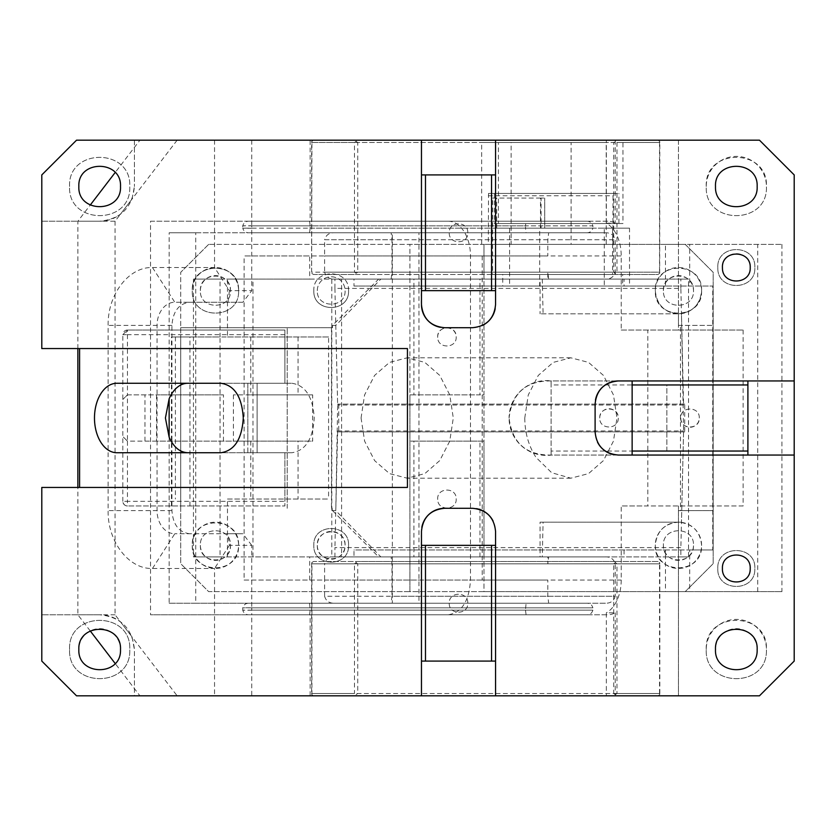 <?xml version="1.0" encoding="UTF-8"?>
<svg xmlns="http://www.w3.org/2000/svg" width="836" height="836" viewBox="0 0 836 836"><rect width="100%" height="100%" fill="white"/><g stroke="black" fill="none" stroke-linecap="round" stroke-linejoin="round"><path stroke-width="0.63" stroke-dasharray="4.18 3.13" d="M615.212 140.187L615.212 223.202L606.34 223.202A34.725 22.321 90 0 1 621.221 255.941L621.221 330.032L678.445 330.032L678.445 140.187L310.146 140.187L310.146 221.216L311.64 221.216L311.64 142.507L613.718 142.507L613.718 222.48L615.212 223.202M606.34 223.202L606.34 140.187M448.159 221.216A34.725 22.321 90 0 1 470.48 255.941L470.48 580.059C469.153 601.147 461.712 612.725 448.159 614.784L150.543 614.784L150.543 221.216L607.772 221.216A34.725 22.321 90 0 1 613.718 222.48L613.718 272.149L615.348 273.309L616.978 272.149L616.978 142.507L615.348 141.347L613.718 142.507M621.221 330.032L743.131 330.032L678.445 330.032L678.445 140.187L759.475 140.187L794.2 174.912L794.2 661.088L759.475 695.813L678.445 695.813L678.445 505.968L678.445 695.813L606.34 695.813L606.34 612.798L615.212 612.798A34.725 22.321 90 0 1 613.718 613.519A34.725 22.321 90 0 1 607.772 614.784L251.74 614.784L251.74 695.813L214.538 695.813L214.538 568.48L152.465 568.48C128.765 569.274 107.52 541.529 108.126 510.608L108.126 325.392C107.52 294.471 128.775 266.726 152.465 267.52L214.538 267.52L229.419 290.667L251.74 290.667L251.74 225.762L242.754 225.762L242.754 228.165L525.499 228.165L525.499 225.845L242.754 225.845M310.146 140.187L139.936 140.187L115.149 172.54M407.445 348.549L41.8 348.549L41.8 174.912L76.525 140.187L139.936 140.187M150.543 221.216L310.146 221.216M607.772 221.216L311.64 221.216L311.64 272.149L613.718 272.149M249.285 221.216L586.36 221.216L249.285 221.216C245.93 221.112 243.757 222.627 242.754 225.762M251.74 140.187L251.74 225.762M615.495 140.187L313.406 140.187L658.057 140.187L615.495 140.187L615.348 141.347M313.406 140.187L311.776 141.347L311.64 142.507M311.64 272.149L311.922 142.507L354.485 142.507L354.485 272.149L311.922 272.149M311.776 141.347L311.922 142.507M169.144 437.197L169.144 603.205L392.356 603.205L392.356 232.795L169.144 232.795L169.144 398.803M470.48 580.059L621.221 580.059L621.221 505.968L647.827 505.968L647.827 330.032M586.36 221.216C589.767 221.112 591.94 222.658 592.891 225.845L310.146 225.845L310.146 228.165L592.891 228.165L592.891 225.845L525.499 225.845L526.063 221.216M495.56 695.813L495.56 531.435A23.147 23.147 0 0 0 493.156 521.183M632.141 455.045L747.896 455.045L747.896 380.955L632.141 380.955L632.141 455.045L618.253 455.045A23.147 23.147 0 0 1 614.22 454.69M495.205 308.599A23.147 23.147 0 0 0 495.56 304.565L495.56 140.187M421.469 140.187L421.469 304.565M421.825 527.411A23.147 23.147 0 0 0 421.469 531.435L421.469 695.813M421.469 174.912L495.56 174.912M743.131 330.032L743.131 505.968L621.221 505.968M706.232 186.491C704.361 147.659 768.284 147.669 766.424 186.491C768.294 225.02 704.947 225.501 706.232 186.951L706.232 186.491A30.096 30.096 0 0 1 736.328 156.395A30.096 30.096 0 0 1 766.424 186.491C768.294 225.02 704.947 225.511 706.232 186.951L706.232 186.491M717.8 267.52L717.81 267.98C717.246 291.597 755.995 291.127 754.845 267.52C755.984 243.631 716.661 243.621 717.8 267.52C716.661 243.631 755.995 243.631 754.845 267.52C756.005 291.116 717.236 291.597 717.81 267.98L717.8 267.52M717.8 568.48C716.661 544.591 755.984 544.581 754.845 568.48L754.835 568.94C755.41 592.557 716.651 592.087 717.8 568.48C716.64 592.076 755.41 592.557 754.835 568.94L754.845 568.48C755.995 544.591 716.661 544.591 717.8 568.48M706.232 649.509C704.361 610.677 768.284 610.688 766.424 649.509L766.413 649.969C767.699 688.53 704.351 688.028 706.232 649.509C704.351 688.038 767.699 688.519 766.413 649.969L766.424 649.509A30.096 30.096 0 0 0 736.328 619.413A30.096 30.096 0 0 0 706.232 649.509M214.538 140.187L214.538 267.52M214.538 695.813L139.936 695.813L115.149 663.46M90.236 630.929L77.863 614.784L77.863 487.451M77.863 348.549L77.863 221.216L90.236 205.071M177.138 140.187L115.065 221.216L77.863 221.216M132.057 199.041L134.408 186.491C132.349 207.589 120.771 219.157 99.672 221.216C106.966 221.247 113.821 219.011 120.227 214.486L132.057 199.041M134.408 140.187L134.408 186.491L134.408 140.187M41.8 221.216L99.672 221.216L41.8 221.216M69.576 186.491C67.716 147.659 131.639 147.669 129.768 186.491C131.639 225.323 67.716 225.312 69.576 186.491C67.716 147.669 131.639 147.669 129.768 186.491C131.639 225.323 67.716 225.323 69.576 186.491M251.74 545.333L242.868 533.755L174.787 533.755L227.988 533.755L229.419 545.333L251.74 545.333L251.74 607.751L242.754 607.751L242.754 610.238L251.74 610.238L251.74 614.784L150.543 614.784M189.667 533.755C178.894 532.386 172.979 524.663 171.934 510.608L171.934 325.392C172.979 311.337 178.894 303.625 189.667 302.245L242.868 302.245L251.74 290.667M249.285 232.795L586.36 232.795L249.285 232.795C245.93 232.899 243.757 231.384 242.754 228.249L251.74 228.249M309.581 221.216L310.146 225.845L251.74 225.845M616.978 272.149L659.541 272.149L659.541 142.507L616.978 142.507M615.348 273.309L615.495 274.469L658.057 274.469L659.688 273.309L659.541 272.149M311.776 273.309L313.406 274.469L615.495 274.469M658.057 140.187L659.688 141.347L659.541 142.507M354.485 142.507L356.115 141.347L355.969 140.187M313.406 274.469L355.969 274.469L356.115 273.309L354.485 272.149M448.159 614.784L607.772 614.784M249.285 614.784L586.36 614.784L249.285 614.784C245.93 614.888 243.757 613.373 242.754 610.238M621.221 580.059A34.725 22.321 90 0 1 606.34 612.798M187.504 452.725L291.91 452.725C305.464 450.667 312.904 439.088 314.231 418C312.904 396.901 305.464 385.323 291.91 383.275L220.965 383.275M169.144 603.205L195.739 603.205L195.739 232.795L169.144 232.795M392.356 603.205L418.951 603.205L418.951 232.795L392.356 232.795M195.739 603.205L418.951 603.205M195.739 232.795L418.951 232.795M743.131 505.968L647.827 505.968M586.36 232.795C589.767 232.899 591.94 231.353 592.891 228.165L525.499 228.165L526.063 232.795M309.581 232.795L310.146 228.165L251.74 228.165M444.627 508.288L458.212 508.288M458.797 508.288L472.403 508.288A23.147 23.147 0 0 1 476.436 508.643M115.065 221.216L115.065 614.784L132.057 636.959L120.227 621.514C113.821 616.989 106.966 614.753 99.672 614.784C120.771 616.843 132.349 628.411 134.408 649.509L134.408 695.813L177.138 695.813L132.057 636.959L134.408 649.509L134.408 695.813L76.525 695.813L41.8 661.088L41.8 487.451L407.445 487.451M177.138 695.813L139.936 695.813M251.74 695.813L310.146 695.813L310.146 614.784M606.34 695.813L310.146 695.813M794.2 455.045L747.896 455.045M595.462 400.078A23.147 23.147 0 0 0 595.107 404.112L595.107 431.888A23.147 23.147 0 0 0 597.5 442.15M618.253 380.955L632.141 380.955M794.2 380.955L747.896 380.955M458.818 327.712L472.403 327.712A23.147 23.147 0 0 0 482.665 325.319M458.201 327.712L444.627 327.712A23.147 23.147 0 0 1 440.593 327.357M750.216 568.48C751.073 550.558 721.572 550.558 722.429 568.48C721.562 586.099 750.488 586.59 750.205 568.94L750.216 568.48M757.155 649.509A20.837 20.837 0 0 0 736.328 628.672A20.837 20.837 0 0 0 715.491 649.509C714.184 676.094 757.865 676.575 757.155 649.969L757.155 649.509M120.509 186.491C121.805 213.368 77.549 213.368 78.845 186.491C77.549 159.613 121.805 159.613 120.509 186.491M722.429 267.52A13.888 13.888 0 0 1 736.328 253.632A13.888 13.888 0 0 1 750.216 267.52C751.083 285.139 722.158 285.63 722.44 267.98L722.429 267.52M757.155 186.491C758.461 213.076 714.78 213.556 715.491 186.951L715.491 186.491C714.195 159.613 758.451 159.613 757.155 186.491M120.509 649.969L120.509 649.509A20.837 20.837 0 0 0 99.672 628.672A20.837 20.837 0 0 0 78.845 649.509C77.539 676.094 121.22 676.575 120.509 649.969M229.419 290.667L227.988 302.245L242.868 302.245M152.465 568.48L174.787 533.755A23.147 17.734 -90 0 1 157.053 510.608L157.053 325.392A23.147 17.734 -90 0 1 174.787 302.245L227.988 302.245M229.419 545.333L214.538 568.48M251.74 607.751L251.74 610.238M115.065 614.784L77.863 614.784M99.672 614.784L41.8 614.784L99.672 614.784M526.063 614.784L525.499 610.155L242.754 610.155M309.581 614.784L310.146 610.155L251.74 610.155M152.465 267.52L174.787 302.245L189.667 302.245M227.988 533.755L242.868 533.755M251.74 607.835L592.891 607.835L592.891 610.155L311.64 610.155L311.64 693.493L613.718 693.493L613.718 563.851L311.64 563.851L311.64 610.155L310.146 610.155L309.581 603.205L249.285 603.205C245.93 603.101 243.757 604.616 242.754 607.751M249.285 603.205L526.063 603.205L525.499 610.155L592.891 610.155C591.94 613.342 589.767 614.888 586.36 614.784M659.688 273.309L659.834 142.507L357.745 142.507L357.745 272.149L659.834 272.149M659.688 141.347L659.834 142.507M356.115 273.309L357.745 272.149M355.969 274.469L658.057 274.469M356.115 141.347L357.745 142.507M615.212 612.798L615.212 695.813M221.206 383.275L291.91 383.275M421.469 545.333L495.56 545.333M495.56 661.088L421.469 661.088M69.576 649.509C67.716 610.677 131.639 610.688 129.768 649.509C131.639 688.341 67.716 688.331 69.576 649.509C67.716 688.341 131.639 688.331 129.768 649.509C131.639 610.677 67.716 610.688 69.576 649.509M495.56 290.667L421.469 290.667M291.91 452.725L220.965 452.725L291.91 452.725M526.063 603.205L586.36 603.205C589.767 603.101 591.94 604.647 592.891 607.835L242.754 607.835M309.581 603.205L586.36 603.205M311.64 693.493L311.776 694.653L311.922 693.493L354.485 693.493L354.485 563.851L311.922 563.851L311.922 693.493M311.922 563.851L311.776 562.691L311.64 563.851M613.718 693.493L615.348 694.653L615.495 695.813L313.406 695.813L355.969 695.813L356.115 694.653L354.485 693.493M311.776 694.653L313.406 695.813M615.348 694.653L616.978 693.493L616.978 563.851L615.348 562.691L613.718 563.851M311.776 562.691L313.406 561.531L355.969 561.531L356.115 562.691L354.485 563.851M615.348 562.691L615.495 561.531L313.406 561.531M616.978 693.493L659.541 693.493L659.688 694.653L658.057 695.813L355.969 695.813M658.057 695.813L615.495 695.813M659.541 693.493L659.541 563.851L616.978 563.851M615.495 561.531L658.057 561.531L659.688 562.691L659.541 563.851M658.057 561.531L355.969 561.531M356.115 562.691L357.745 563.851L357.745 693.493L356.115 694.653M659.688 562.691L659.834 563.851L357.745 563.851M659.688 694.653L659.834 693.493L357.745 693.493M659.834 693.493L659.834 563.851M467.773 232.795C468.348 220.85 448.692 220.84 449.256 232.795C448.681 244.739 468.338 244.749 467.773 232.795C468.348 220.85 448.681 220.84 449.256 232.795C448.681 244.739 468.348 244.739 467.773 232.795M467.773 603.205C468.348 591.261 448.692 591.251 449.256 603.205C448.681 615.15 468.338 615.16 467.773 603.205C468.348 591.261 448.681 591.261 449.256 603.205C448.681 615.15 468.348 615.15 467.773 603.205M699.283 418C699.857 406.056 680.201 406.045 680.765 418C680.19 429.944 699.847 429.955 699.283 418C699.857 406.056 680.19 406.056 680.765 418A9.259 9.259 0 0 0 690.024 427.259A9.259 9.259 0 0 0 699.283 418M317.293 290.667A13.888 13.888 0 0 1 331.181 276.779A13.888 13.888 0 0 1 345.08 290.667C345.947 308.296 317.022 308.777 317.304 291.137A13.888 13.888 0 0 1 331.181 276.779A13.888 13.888 0 0 1 345.08 290.667C345.947 308.296 317.022 308.777 317.304 291.137L317.293 290.667M313.824 291.137L313.824 290.667C312.748 268.272 349.615 268.272 348.549 290.667C349.636 312.769 313.333 313.26 313.824 291.137L313.824 290.667C312.779 313.072 349.584 313.082 348.549 290.667C349.636 312.769 313.333 313.26 313.824 291.137M348.549 290.667C349.584 268.262 312.789 268.251 313.824 290.667M678.445 325.392L713.171 325.392L678.445 325.392L678.445 313.824C692.49 312.465 700.202 304.753 701.592 290.667C702.982 260.79 653.909 260.79 655.299 290.667C656.688 304.753 664.401 312.465 678.445 313.824L540.066 313.824L678.445 313.824M378.635 279.099L380.84 279.099L335.79 325.392L332.509 325.392L378.635 279.099L540.066 279.099L540.066 313.824M332.509 325.392L332.509 327.712L180.701 327.712L180.701 330.032L127.459 330.032L122.829 334.661A4.629 4.629 0 0 1 127.459 330.032L284.888 330.032L180.701 330.032L180.701 505.968L180.701 272.317L180.701 327.712L332.509 327.712M208.655 244.373L180.701 272.317L208.655 244.373L409.901 244.373L409.901 591.627L208.655 591.627L180.701 563.683L180.701 336.971L180.701 563.683L208.655 591.627L685.227 591.627L713.171 563.683L713.171 455.045L666.867 455.045L713.171 455.045L713.171 272.317L685.227 244.373L208.655 244.373M413.904 394.853L409.901 394.853L409.901 441.147L413.904 441.147L413.904 556.901L409.901 556.901L483.981 556.901L483.981 441.147L409.901 441.147L409.901 591.627L483.981 591.627L483.981 556.901L483.981 591.627L685.227 591.627L713.171 563.683L713.171 272.317L685.227 244.373L483.981 244.373L483.981 279.099L483.981 244.373L409.901 244.373L409.901 394.853L483.981 394.853L483.981 279.099L413.904 279.099L413.904 394.853L479.969 394.853L479.969 279.099M238.584 290.667C239.963 260.79 190.901 260.79 192.28 290.667C190.901 320.554 239.963 320.554 238.584 290.667C240.016 320.533 190.848 320.543 192.28 290.667C190.848 260.811 240.016 260.801 238.584 290.667A23.147 23.147 0 0 0 215.427 267.52A23.147 23.147 0 0 0 192.28 290.667M413.904 556.901L483.981 556.901L483.981 394.853L483.981 441.147L413.904 441.147M551.112 451.032L551.112 455.045L666.867 455.045L551.676 455.045A37.401 37.401 0 0 1 509.082 418C512.134 443.174 526.335 455.515 551.676 455.045L551.112 455.045L551.112 380.955L713.171 380.955L551.112 380.955L551.112 384.968L666.867 384.968L666.867 451.032L551.112 451.032L551.112 384.968M509.082 418C512.134 392.826 526.335 380.485 551.676 380.955A37.401 37.401 0 0 0 509.082 418M663.397 290.667C662.467 271.261 694.423 271.261 693.493 290.667C694.434 309.79 663.053 310.271 663.408 291.137L663.397 290.667A15.048 15.048 0 0 1 678.445 275.619A15.048 15.048 0 0 1 693.493 290.667C694.434 309.79 663.053 310.271 663.408 291.137L663.397 290.667M693.483 545.793C693.838 564.927 662.457 564.446 663.397 545.333C662.467 525.917 694.423 525.917 693.493 545.333L693.483 545.793A15.048 15.048 0 0 1 678.215 560.371A15.048 15.048 0 0 1 663.397 545.333C662.467 525.917 694.423 525.917 693.493 545.333L693.483 545.793M413.904 279.099L483.981 279.099L483.981 394.853L479.969 394.853M488.527 193.44L488.328 244.373L612.861 244.373L613.06 193.44L618.912 193.44L488.527 193.44L613.06 193.44M488.328 244.373L511.13 244.373L511.13 142.507L571.092 142.507L571.092 244.373L511.13 244.373M612.861 244.373L571.092 244.373M317.293 545.333C316.426 562.952 345.352 563.433 345.069 545.793L345.08 545.333C345.937 527.411 316.436 527.411 317.293 545.333A13.888 13.888 0 0 0 330.951 559.221A13.888 13.888 0 0 0 345.069 545.793L345.08 545.333A13.888 13.888 0 0 0 331.181 531.435A13.888 13.888 0 0 0 317.293 545.333M200.379 290.667C199.449 271.261 231.415 271.261 230.475 290.667C231.405 310.083 199.449 310.083 200.379 290.667A15.048 15.048 0 0 1 215.427 275.619A15.048 15.048 0 0 1 230.475 290.667C231.405 310.083 199.449 310.083 200.379 290.667M200.379 545.333C199.449 564.739 231.415 564.739 230.475 545.333C231.405 525.917 199.449 525.917 200.379 545.333A15.048 15.048 0 0 0 215.427 560.381A15.048 15.048 0 0 0 230.475 545.333C231.405 525.917 199.459 525.917 200.379 545.333M479.969 556.901L479.969 441.147M540.066 522.176L543.087 522.176L542.271 556.901L540.066 556.901L540.066 522.176L678.445 522.176C664.401 523.524 656.688 531.247 655.299 545.333C653.909 575.199 702.971 575.22 701.592 545.333C700.213 531.247 692.49 523.535 678.445 522.176L681.465 522.176L683.587 430.958L681.465 313.824M543.087 522.176L681.465 522.176M680.462 510.608L713.171 510.608L678.445 510.608L680.462 510.608L680.462 325.392M678.445 510.608L678.445 522.176M666.867 451.032L666.867 384.968M701.592 290.667C703.045 320.24 654.452 320.721 655.299 291.137L655.299 290.667A23.147 23.147 0 0 1 678.445 267.52A23.147 23.147 0 0 1 701.592 290.667A23.147 23.147 0 0 1 678.675 313.824A23.147 23.147 0 0 1 655.299 291.137L655.299 290.667M701.592 545.333A23.147 23.147 0 0 0 678.445 522.176A23.147 23.147 0 0 0 655.299 545.333A23.147 23.147 0 0 0 678.215 568.48A23.147 23.147 0 0 0 701.592 545.793L701.592 545.333M540.066 279.099L380.84 279.099M331.495 327.712L331.495 508.288L332.509 508.288L332.509 510.608L335.79 510.608L380.84 556.901L542.271 556.901M335.79 325.392L337.65 405.042L335.79 510.608M337.65 430.958L683.587 430.958M683.587 405.042L337.65 405.042M542.271 279.099L543.087 313.824M332.509 510.608L378.635 556.901L540.066 556.901M380.84 556.901L378.635 556.901M122.829 501.339L122.829 334.661L122.829 501.339A4.629 4.629 0 0 0 127.459 505.968L127.459 501.339L122.829 501.339A4.629 4.629 0 0 0 127.459 505.968L284.888 505.968L284.888 452.725L257.101 452.725L257.101 383.275L247.843 383.275L247.843 452.725L257.101 452.725L257.101 383.275L284.888 383.275L284.888 330.032L284.888 383.275L247.843 383.275L247.843 441.147L156.541 441.147L156.541 394.853L127.459 394.853L122.829 399.483L127.459 394.853L127.459 330.032A4.629 1.202 -90 0 0 126.257 334.661L284.888 334.661M156.541 441.147L127.459 441.147L127.459 501.339L284.888 501.339L284.888 505.968L127.459 505.968A4.629 4.473 90 0 1 122.986 501.339M223.463 441.147L223.463 394.853L127.459 394.853L127.459 441.147L122.829 436.517L127.459 441.147L247.843 441.147L247.843 452.725L284.888 452.725L284.888 501.339M223.463 394.853L156.541 394.853M189.96 505.968L189.96 336.971L171.443 336.971L189.96 336.971M171.443 505.968L171.443 336.971M331.495 508.288L332.509 508.288M287.197 508.288L287.197 327.712L287.197 508.288M348.539 545.793C349.04 567.916 312.737 567.435 313.824 545.333C312.748 522.928 349.615 522.928 348.549 545.333L348.539 545.793M348.549 545.333C349.584 522.928 312.789 522.918 313.824 545.333C312.779 567.738 349.584 567.748 348.549 545.333M192.28 545.333C190.901 575.21 239.963 575.21 238.584 545.333C239.963 515.446 190.901 515.446 192.28 545.333A23.147 23.147 0 0 0 215.427 568.48A23.147 23.147 0 0 0 238.584 545.333A23.147 23.147 0 0 0 215.427 522.176A23.147 23.147 0 0 0 192.28 545.333M606.204 244.373L606.204 142.507L571.092 142.507M481.661 244.373L481.661 142.507L511.13 142.507M481.661 142.507L498.413 142.507L498.413 223.536L494.379 223.536L618.912 223.536L618.912 193.44M606.204 142.507L498.413 142.507M494.379 193.44L494.379 223.536M618.912 223.536L622.945 223.536L622.945 142.507M498.413 223.536L622.945 223.536M437.688 337.43L437.677 336.971C437.103 325.026 456.759 325.016 456.195 336.971C456.78 348.622 437.698 349.103 437.688 337.43L437.677 336.971A9.259 9.259 0 0 1 446.936 327.712A9.259 9.259 0 0 1 456.195 336.971C456.78 348.622 437.688 349.103 437.688 337.43M599.736 418A9.259 9.259 0 0 1 608.995 408.741A9.259 9.259 0 0 1 618.253 418C618.828 429.944 599.172 429.955 599.736 418C599.161 406.056 618.828 406.056 618.253 418C618.828 429.944 599.161 429.944 599.736 418M437.688 499.489L437.677 499.029C437.103 487.085 456.759 487.075 456.195 499.029C456.78 510.671 437.698 511.162 437.688 499.489L437.677 499.029C437.103 487.085 456.769 487.085 456.195 499.029C456.78 510.681 437.688 511.151 437.688 499.489M684.705 431.888L337.629 431.888L684.705 431.888L684.705 404.112L683.566 404.112L680.87 288.399L334.922 288.399L334.922 279.099L341.59 279.099L341.59 556.901L334.922 556.901L334.922 547.601L680.87 547.601L680.87 556.901L688.53 556.901L688.53 279.099L665.477 279.099L665.477 244.373L781.932 244.373L689.69 244.373L689.69 286.037L712.753 286.037L353.983 286.037L353.983 279.099L665.477 279.099L665.477 286.037L689.69 286.037M334.922 288.399L337.629 404.112L338.758 404.112L338.758 431.888M337.629 431.888L334.922 547.601M680.87 288.399L680.87 279.099L688.53 279.099M683.566 431.888L680.87 547.601M665.477 549.963L689.69 549.963L689.69 591.627L781.932 591.627L665.477 591.627L665.477 549.963L353.983 549.963L353.983 556.901L688.53 556.901M353.983 286.037L665.477 286.037M334.922 556.901L680.87 556.901M334.922 279.099L680.87 279.099M689.69 591.627L665.477 591.627M689.69 549.963L712.753 549.963L712.753 286.037M781.932 244.373L781.932 591.627M757.719 591.627L757.719 244.373M712.753 549.963L353.983 549.963M665.477 244.373L689.69 244.373M539.69 286.037L604.271 286.037L604.271 228.165L539.69 228.165L539.69 286.037L502.739 286.037L604.271 286.037M624.074 549.963L624.074 556.901L353.983 556.901M547.82 279.099L309.717 279.099L309.717 255.941L244.102 255.941L547.82 255.941L547.82 239.744L548.677 232.795L605.421 232.795C610.531 232.638 613.791 234.958 615.212 239.744L615.212 272.149C613.791 276.935 610.531 279.245 605.421 279.099L548.677 279.099L547.82 272.149L547.82 279.099L624.074 279.099L624.074 286.037M482.205 255.941L482.205 580.059L547.82 580.059L547.82 596.256L324.598 596.256L324.598 580.059L547.82 580.059M624.074 556.901L547.82 556.901L547.82 563.851L548.677 556.901L605.421 556.901C610.531 556.755 613.791 559.065 615.212 563.851L615.212 596.256L547.82 596.256L548.677 603.205L334.39 603.205C329.279 603.362 326.019 601.042 324.598 596.256L391.99 596.256L391.99 563.851L324.598 563.851L324.598 580.059L244.102 580.059L244.102 255.941M524.768 418C524.893 432.87 528.634 445.996 535.98 457.355L551.687 472.737L570.873 478.192L588.523 473.615L603.477 460.563L613.478 441.032L616.978 418L613.478 394.968L603.477 375.437L588.523 362.385L570.873 357.808L553.223 362.385L538.269 375.437L528.268 394.968L524.768 418M624.074 279.099L353.983 279.099M540.505 228.165L540.505 198.069L544.706 198.069L541.08 198.069L541.08 228.165L544.706 228.165L496.678 228.165L539.69 228.165M509.594 228.165L509.594 286.037M496.678 228.165L496.678 198.069L492.644 198.069L492.644 274.469L502.739 274.469L502.739 286.037M502.739 274.469L622.663 274.469L622.663 286.037M492.644 274.469L612.569 274.469L612.569 228.165L629.518 228.165L629.518 286.037M612.569 274.469L622.663 274.469M629.518 228.165L604.271 228.165M547.82 255.941L324.598 255.941L324.598 272.149L615.212 272.149L391.99 272.149L391.99 239.744L324.598 239.744L324.598 255.941L309.717 255.941M244.102 580.059L482.205 580.059M548.677 603.205L605.421 603.205C610.531 603.362 613.791 601.042 615.212 596.256L391.99 596.256L391.133 603.205L334.39 603.205M605.421 556.901L391.133 556.901L391.99 563.851L615.212 563.851L324.598 563.851C326.019 559.065 329.279 556.755 334.39 556.901L548.677 556.901M309.717 580.059L309.717 556.901L193.45 556.901L220.046 556.901L220.046 336.971L227.486 336.971L227.486 279.099L331.808 279.099L331.808 556.901L341.59 556.901M547.82 556.901L309.717 556.901M361.068 418L364.58 394.968L374.58 375.437L389.534 362.385L407.184 357.808L424.824 362.385L439.788 375.437L449.778 394.968L453.29 418L449.778 441.032L439.788 460.563L424.824 473.615L407.184 478.192L389.576 473.636L374.643 460.646L364.632 441.199L361.068 418M541.08 228.165L612.569 228.165M544.727 228.165L544.706 198.069L544.727 228.165M540.505 198.069L496.678 198.069M492.644 198.069L541.08 198.069M331.808 279.099L341.59 279.099M220.046 556.901L331.808 556.901M227.486 556.901L227.486 499.029L328.579 499.029L227.486 499.029M227.486 336.971L328.579 336.971L328.579 499.029M328.579 336.971L175.403 336.971L220.046 336.971L220.046 279.099L227.486 279.099M252.974 556.901L252.974 279.099L193.45 279.099L193.45 556.901M193.45 279.099L220.046 279.099M309.717 279.099L252.974 279.099M391.133 279.099L391.99 272.149L324.598 272.149C326.019 276.935 329.279 279.245 334.39 279.099L605.421 279.099M548.677 279.099L334.39 279.099M605.421 232.795L391.133 232.795L391.99 239.744L615.212 239.744L324.598 239.744C326.019 234.958 329.279 232.638 334.39 232.795L548.677 232.795M391.133 232.795L334.39 232.795M605.421 603.205L391.133 603.205M391.133 556.901L334.39 556.901M250.779 336.971L250.779 394.853L233.401 394.853L312.654 394.853L312.654 441.147L298.065 441.147L298.065 499.029M312.654 394.853L250.779 394.853M175.403 336.971L175.403 499.029M233.401 394.853L233.401 441.147L298.065 441.147M233.401 441.147L312.654 441.147M683.566 404.112L337.629 404.112M684.705 404.112L338.758 404.112M470.48 255.941L621.221 255.941M171.934 510.608L108.126 510.608M171.934 325.392L108.126 325.392M122.829 334.661L126.257 334.661M144.962 441.147L144.962 394.853M488.328 195.749L612.861 195.749M298.065 336.971L298.065 394.853M250.779 441.147L250.779 499.029M570.873 357.808L407.184 357.808M570.873 478.192L407.184 478.192"/><path stroke-width="1.25" d="M495.56 695.813L759.475 695.813L794.2 661.088L794.2 455.045L618.253 455.045C604.188 453.666 596.476 445.954 595.107 431.888L595.107 404.112C596.476 390.046 604.198 382.334 618.253 380.955L794.2 380.955L794.2 174.912L759.475 140.187L76.525 140.187L41.8 174.912L41.8 348.549L407.445 348.549L407.445 487.451L41.8 487.451L41.8 661.088L76.525 695.813L495.56 695.813L495.56 661.088L425.482 661.088L425.482 545.333L491.547 545.333L491.547 661.088M116.8 383.275L220.965 383.275C234.529 385.323 241.97 396.901 243.286 418C241.97 439.088 234.529 450.667 220.965 452.725L116.8 452.725A34.725 22.321 -90 0 1 94.478 418A34.725 22.321 -90 0 1 116.8 383.275L187.734 383.275A34.725 22.321 -90 0 0 169.133 398.803L165.413 418L169.144 437.197C173.669 447.208 179.876 452.38 187.745 452.725M458.828 508.288L472.403 508.288C486.468 509.657 494.18 517.38 495.56 531.435L495.56 661.088M458.201 327.712L444.627 327.712C430.561 326.343 422.838 318.62 421.469 304.565L421.469 290.667L425.482 290.667L425.482 174.912L495.56 174.912L495.56 140.187M495.56 174.912L495.56 304.565C494.18 318.62 486.468 326.343 472.403 327.712L458.818 327.712M421.469 140.187L421.469 174.912L425.482 174.912M458.212 508.288L444.627 508.288C430.561 509.657 422.849 517.38 421.469 531.435L421.469 695.813M722.429 568.48C721.572 550.558 751.073 550.558 750.216 568.48L750.205 568.94C750.488 586.59 721.562 586.099 722.429 568.48M715.491 649.509C714.195 622.632 758.451 622.632 757.155 649.509L757.155 649.969C757.865 676.575 714.184 676.084 715.491 649.509M78.845 186.491C77.549 213.368 121.805 213.368 120.509 186.491C121.805 159.613 77.549 159.613 78.845 186.491M750.216 267.52C751.073 249.598 721.572 249.598 722.429 267.52L722.44 267.98C722.158 285.63 751.083 285.139 750.216 267.52M715.491 186.951C714.78 213.556 758.461 213.076 757.155 186.491C758.451 159.613 714.195 159.613 715.491 186.491L715.491 186.951M120.509 649.509L120.509 649.969C121.22 676.575 77.539 676.084 78.845 649.509C77.549 622.632 121.805 622.632 120.509 649.509M115.149 663.46L90.236 630.929M77.863 487.451L77.863 348.549M115.149 172.54L90.236 205.071M169.144 437.197L169.144 398.803M493.156 521.183A23.147 23.147 0 0 0 476.436 508.643M794.2 380.955L794.2 455.045M597.5 442.15A23.147 23.147 0 0 0 614.22 454.69M618.253 380.955A23.147 23.147 0 0 0 595.462 400.078M482.665 325.319A23.147 23.147 0 0 0 495.205 308.599M421.469 304.565A23.147 23.147 0 0 0 440.593 327.357M79.598 348.549L79.598 487.451M444.627 508.288A23.147 23.147 0 0 0 421.825 527.411M187.734 383.275L221.206 383.275M421.469 290.667L421.469 174.912M495.56 290.667L425.482 290.667M491.547 174.912L491.547 290.667M421.469 545.333L425.482 545.333M421.469 661.088L425.482 661.088M491.547 545.333L495.56 545.333M747.896 455.045L747.896 451.032L632.141 451.032L632.141 455.045M632.141 380.955L632.141 451.032M747.896 451.032L747.896 380.955M632.141 384.968L747.896 384.968"/></g></svg>
